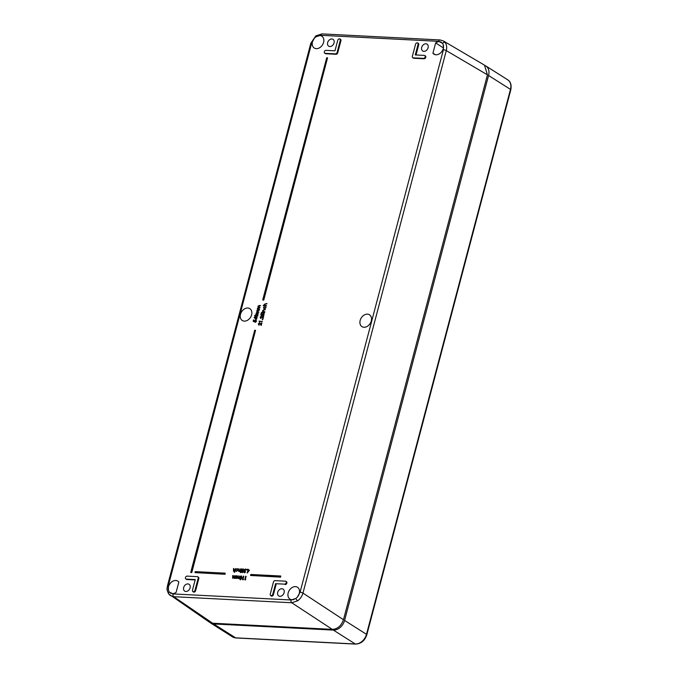<?xml version="1.0" encoding="UTF-8"?>
<svg xmlns="http://www.w3.org/2000/svg" width="678" height="678" viewBox="0 0 678 678"><rect width="100%" height="100%" fill="white"/><g stroke="black" fill="none" stroke-linecap="round" stroke-linejoin="round"><path stroke-width="1.02" d="M440.403 40.078A2.161 1.322 92.9 0 0 440.005 39.951A2.161 1.322 92.9 0 0 438.683 41.341L320.669 35.29L315.914 36.798A2.161 0.678 -125.6 0 1 315.889 35.849L310.821 43.231A2.161 0.559 14.8 0 1 311.702 43.011L168.373 585.504L168.491 590.504L169.229 591.979L173.076 593.928L291.091 599.979L295.845 598.471L297.337 597.115L300.057 592.258A2.161 0.559 14.8 0 1 302.964 593.097C302.049 596.293 300.278 598.86 297.659 600.81L291.743 602.75L173.729 596.699L170.432 595.615L168.966 594.208A2.161 1.381 143 0 1 168.754 594.004L209.341 622.15L212.638 623.226L332.271 629.362C337.483 629.125 341.22 625.913 343.483 619.709L487.448 74.834L484.507 65.164L443.353 40.934L445.158 42.561C446.692 44.723 447.065 47.401 446.294 50.613L302.964 593.097L343.483 619.709M300.057 592.258L443.395 49.765L443.276 44.765L442.531 43.29L438.683 41.341M441.548 42.358L441.37 42.239A7.026 5.263 122.4 0 0 435.657 42.884L443.395 47.96M315.889 35.849L321.991 33.9L440.005 39.951L443.353 40.934M170.381 593.021L170.39 593.03A7.026 5.263 122.4 0 0 176.111 592.386L178.839 582.046A7.026 5.263 122.4 0 0 177.899 581.165A7.026 5.263 122.4 0 0 168.5 586.75A7.026 5.263 122.4 0 0 168.491 590.504M315.914 36.798L314.423 38.154L311.702 43.011M425.148 56.952A1.602 1.203 -57.6 0 0 424.284 55.393L415.292 54.935L418.097 44.316A1.602 1.203 -57.6 0 0 415.563 44.189L412.36 56.299A1.602 1.203 -57.6 0 0 413.233 57.859L423.487 58.384A1.602 1.203 -57.6 0 0 425.148 56.952M412.749 57.706L413.343 58.105A1.619 1.212 -57.6 0 0 413.834 58.257L424.089 58.783A1.619 1.212 -57.6 0 0 425.335 55.893L424.725 55.52M324.313 51.782A1.602 1.203 -57.6 0 0 325.186 53.342L335.441 53.867A1.602 1.203 -57.6 0 0 337.11 52.435L340.305 40.333A1.602 1.203 -57.6 0 0 337.771 40.197L334.966 50.816L325.974 50.35A1.602 1.203 -57.6 0 0 324.313 51.782M324.703 53.189L325.296 53.587A1.619 1.212 -57.6 0 0 325.787 53.748L336.042 54.274A1.619 1.212 -57.6 0 0 337.729 52.825L340.924 40.714A1.619 1.212 -57.6 0 0 340.492 39.265L339.873 38.9M371.273 320.991A7.026 5.263 122.4 0 1 362.044 326.686A7.026 5.263 122.4 0 1 360.162 320.414A7.026 5.263 122.4 0 1 369.561 314.829A7.026 5.263 122.4 0 1 371.273 320.991M240.487 314.278A7.026 5.263 122.4 0 1 249.885 308.693A7.026 5.263 122.4 0 1 251.597 314.855A7.026 5.263 122.4 0 1 242.368 320.55A7.026 5.263 122.4 0 1 240.487 314.278M317.592 35.892A7.026 5.263 122.4 0 1 321.872 36.222A7.026 5.263 122.4 0 1 323.592 42.383A7.026 5.263 122.4 0 1 314.355 48.079A7.026 5.263 122.4 0 1 312.473 41.816A7.026 5.263 122.4 0 1 314.423 38.154M294.167 599.377A7.026 5.263 122.4 0 1 290.048 599.157A7.026 5.263 122.4 0 1 288.175 592.886A7.026 5.263 122.4 0 1 297.574 587.301A7.026 5.263 122.4 0 1 299.286 593.462A7.026 5.263 122.4 0 1 297.337 597.115M421.682 47.409A4.051 3.034 122.4 0 1 427.089 44.18A4.051 3.034 122.4 0 1 428.089 47.74A4.051 3.034 122.4 0 1 422.758 51.02A4.051 3.034 122.4 0 1 421.682 47.409M277.7 592.352A4.051 3.034 122.4 0 1 283.116 589.123A4.051 3.034 122.4 0 1 284.107 592.682A4.051 3.034 122.4 0 1 278.777 595.962A4.051 3.034 122.4 0 1 277.7 592.352M183.67 587.529A4.051 3.034 122.4 0 1 189.086 584.3A4.051 3.034 122.4 0 1 190.077 587.86A4.051 3.034 122.4 0 1 184.747 591.14A4.051 3.034 122.4 0 1 183.67 587.529M327.652 42.587A4.051 3.034 122.4 0 1 333.059 39.358A4.051 3.034 122.4 0 1 334.059 42.917A4.051 3.034 122.4 0 1 328.728 46.197A4.051 3.034 122.4 0 1 327.652 42.587M263.742 300.134L327.542 57.825L326.703 57.783L262.708 299.964L263.742 300.134L327.542 57.825M190.721 572.435L191.755 572.605L255.555 330.296L254.708 330.254L190.721 572.435L191.755 572.605M249.496 570.156L247.258 572.986L248.038 569.249L248.08 570.079L249.496 570.156L247.08 572.859M248.292 569.266L248.292 570.088M238.537 578.41L237.529 577.851L236.554 578.444L236.512 575.783L236.681 578.139L238.012 575.868L238.181 578.215L239.953 576.063L239.266 578.648L238.944 578.054L238.232 578.639L237.707 577.978L236.368 578.402M236.775 575.8L236.868 578.249M238.266 575.876L238.368 578.326M234.664 578.215L233.656 577.656L232.681 578.241L232.639 575.588L232.808 577.936L234.13 575.664L234.308 578.012L235.63 575.741L236.08 575.868L235.393 578.444L235.071 577.851L234.359 578.436L233.825 577.783L232.495 578.207M232.901 575.605L232.995 578.046M234.393 575.681L234.495 578.122M266.835 303.456L264.606 304.371L264.962 305.286L266.42 305.829L263.259 305.244L264.564 305.312L264.369 304.303L266.835 303.456L266.937 303.88L265.403 303.837L264.793 304.49L265.14 305.397M264.488 309.032L263.878 308.778L264.488 309.032L265.979 307.676L265.606 306.329L265.979 307.676M265.793 307.558L264.31 308.914L263.539 307.414L264.361 306.27L263.979 307.566L264.547 308.719M265.208 309.617L262.988 310.532L263.335 311.439L264.793 311.99L262.606 311.88L262.742 310.456L264.098 309.558L265.395 309.727L263.776 309.999L263.166 310.643L263.513 311.549M264.589 312.761L262.149 312.846L264.589 312.761M261.267 312.643L261.598 313.067L261.267 312.643L261.75 312.473M263.496 313.922L262.352 315.49L260.776 314.931L261.157 313.49L261.649 313.617L261.344 314.77M263.691 313.634L264.115 314.855L262.988 315.889L263.64 314.702L263.293 313.889M263.386 313.567L264.115 314.855M261.581 316.575L260.598 317.279L261.072 318.135L260.411 318.194L260.988 318.448M261.708 316.279L262.742 317.812L263.174 316.168L263.657 316.287L263.03 318.694L261.411 316.541M261.471 316.219L262.776 317.677M262.191 319.296L262.869 319.44L262.539 319.719L262.191 319.296L262.7 319.135M259.564 321.499L259.42 322.042L259.166 321.05L262.25 321.635L259.377 321.372L259.233 321.914M259.801 323.33L258.818 324.025L259.208 325.194L258.725 324.999M259.928 323.025L260.954 324.559L261.394 322.914L261.877 323.033L261.242 325.44L259.623 323.287M259.682 322.974L260.988 324.431M260.369 305.507L258.174 306.337L259.827 307.583L257.708 308.1L259.538 309.473L257.182 309.236L258.208 307.244L257.928 306.27L259.191 305.447L260.555 305.617L258.36 306.448L259.242 307.346M259.903 307.278L260.005 307.702L257.886 308.219L258.708 309.109M259.166 310.083L256.962 310.905L258.615 312.16L256.496 312.677L258.335 314.041L255.97 313.812L257.004 311.812L256.716 310.838L257.987 310.024L259.352 310.193L257.148 311.024L258.03 311.914M258.699 311.846L258.801 312.278L256.682 312.787L257.496 313.677M257.454 314.668L257.945 315.812L256.064 316.906L255.038 316.609M255.869 320.372L254.733 321.94L253.157 321.38L253.538 319.94L254.021 320.067L253.716 321.219M256.064 320.084L256.496 321.304L255.369 322.338L256.013 321.152L255.674 320.33M255.767 320.016L256.496 321.304M416.004 54.969L418.716 44.706A1.619 1.212 -57.6 0 0 418.275 43.256L417.665 42.884M192.849 591.589L193.442 591.987A1.619 1.212 -57.6 0 0 195.611 590.699L198.815 578.588A1.619 1.212 -57.6 0 0 198.374 577.139L197.764 576.775A1.602 1.203 -57.6 0 0 197.323 576.647L187.06 576.122A1.602 1.203 -57.6 0 0 186.272 579.114L195.264 579.571L192.459 590.182A1.602 1.203 -57.6 0 0 194.993 590.318L198.196 578.207A1.602 1.203 -57.6 0 0 197.764 576.775M185.789 578.953L186.382 579.351A1.619 1.212 -57.6 0 0 186.874 579.512L195.162 579.936M443.276 44.765A7.026 5.263 122.4 0 1 440.954 52.562A7.026 5.263 122.4 0 1 434.03 54.215A7.026 5.263 122.4 0 1 432.92 53.231L435.657 42.884M285.175 584.555A1.619 1.212 -57.6 0 0 286.421 581.656L285.811 581.292A1.602 1.203 -57.6 0 0 285.37 581.156L275.107 580.631A1.602 1.203 -57.6 0 0 273.446 582.063L270.251 594.174A1.602 1.203 -57.6 0 0 272.785 594.301L275.582 583.69L284.574 584.148A1.602 1.203 -57.6 0 0 285.811 581.292M270.641 595.581L271.234 595.979A1.619 1.212 -57.6 0 0 273.404 594.691L276.2 584.089M257.174 317.601L256.148 319.669L254.114 317.448L257.174 317.601L256.403 317.872L255.962 319.541M241.682 576.088L241.792 577.842L239.97 579.537L240.487 579.766L241.978 577.953L241.47 576.046M243.639 576.156L242.8 579.326L243.444 579.453L242.444 579.665L243.377 576.139L243.826 576.266L243.012 579.334M245.936 576.275L245.105 579.444L245.75 579.571L244.75 579.775L245.682 576.258L246.122 576.376L245.317 579.453M233.478 571.181L233.495 568.503L233.749 570.859L235.597 568.715L234.639 572.334L234.19 572.198L234.596 570.664L233.401 571.113M234.774 570.791L233.8 571.283M233.757 568.52L233.935 570.969M237.164 568.749L238.02 570.122L236.436 571.418L235.419 570.647L236.546 571.105M237.376 569.139L235.808 569.173L237.537 568.825M238.698 571.452L238.715 568.774L238.961 571.13L240.809 568.978L240.131 571.562L239.809 570.952L238.614 571.385M239.987 571.079L239.02 571.554M238.978 568.783L239.148 571.24M240.732 572.147L240.588 572.69L240.232 572.283L240.732 572.147L240.232 572.283M241.69 569.028L240.741 571.596L241.249 568.901L241.69 569.028M243.521 569.588L242.114 570.079L242.834 570.876L241.826 571.774L242.275 572.359M243.131 571.757L242.004 572.605L241.376 571.647L241.665 569.986L242.995 568.901L243.716 569.986L242.894 569.249L241.927 569.969L242.648 570.766L241.639 571.664L242.097 572.249L243.317 571.859L242.182 572.724L241.554 571.757M243.461 569.071L242.995 568.901M243.173 569.011L243.453 569.969M245.826 569.706L244.419 570.198L245.139 570.995L244.122 571.893L244.58 572.478M245.428 571.868L244.309 572.724L243.682 571.766L243.961 570.096L245.292 569.02L246.012 570.096L245.199 569.367L244.233 570.079L244.953 570.884L243.936 571.774L244.394 572.368L245.614 571.978L244.487 572.842L243.86 571.876M245.758 569.189L245.292 569.02M245.478 569.13L245.75 570.088M247.131 569.257L246.978 569.851L246.631 569.427L247.131 569.257L246.631 569.427M194.984 572.622L225.079 574.274L225.155 573.156L195.247 571.622L194.984 572.622L225.079 574.274M280.641 577.131L280.717 576.012L250.809 574.478L250.546 575.469L280.641 577.131L280.717 576.012M435.429 54.732L432.92 53.231M275.582 583.69L284.574 584.148M255.784 320.304L254.597 321.033L254.733 321.94M254.547 321.813L253.157 321.38M256.309 321.186L255.191 322.211M253.835 319.957L253.521 321.152L254.267 321.389L255.581 319.906M255.826 318.923L256.106 317.855L254.792 317.787L255.826 318.923M256.081 317.965L254.987 317.914L255.843 318.855M257.759 315.694L255.877 316.787L254.945 316.558L254.623 315.533L256.513 314.397L257.36 314.6L257.945 315.812M255.962 316.482L257.462 315.668L256.428 314.711L254.92 315.541L255.962 316.482L254.92 315.541L255.301 316.363M257.462 315.668L256.606 314.829L255.106 315.651M258.233 313.617L258.335 314.041M258.149 313.922L255.97 313.812M257.318 313.567L256.682 312.787M257.852 311.804L257.148 311.024M259.437 309.041L259.538 309.473M259.36 309.346L257.182 309.236M258.521 308.999L257.886 308.219M259.055 307.236L258.36 306.448M260.191 323.889L259.445 323.169L258.818 324.025M259.208 325.194L258.632 323.906L259.293 324.881M261.691 322.923L261.064 325.313M258.81 325.067L258.335 323.881L259.505 322.864M262.149 321.202L262.25 321.635M262.064 321.516L259.377 321.372M261.971 317.135L261.233 316.423L260.598 317.279M261.284 316.118L260.123 317.126L261.072 318.135M263.471 316.177L262.844 318.558M263.411 313.855L262.225 314.584L262.352 315.49M262.166 315.363L260.776 314.931M263.928 314.736L262.81 315.77M261.462 313.507L261.14 314.711L261.886 314.939L263.208 313.456M264.403 312.651L264.513 313.075M264.327 312.956L262.149 312.846M264.691 311.558L264.793 311.99M264.615 311.872L262.437 311.753M264.361 306.27L263.793 307.456L264.361 308.609L265.53 307.541L265.606 306.329M266.318 305.405L266.42 305.829M266.242 305.71L263.183 305.549M235.893 575.758L235.393 578.444M239.766 575.953L239.266 578.648M240.487 579.766L239.766 577.741L241.283 575.944M241.529 577.826L241.182 576.292L240.376 576.868L240.393 579.292L241.529 577.826M241.419 576.368L240.215 577.868L240.571 579.402M243.258 579.343L243.173 579.809M242.995 579.69L242.444 579.665M245.555 579.461L245.478 579.927M245.292 579.809L244.75 579.775M235.41 568.605L234.639 572.334M233.749 570.859L233.503 570.435M236.986 568.639L237.834 570.012L236.258 571.3L235.419 570.647M236.359 570.995L235.681 570.503L236.359 570.995L237.571 570.02L237.08 569.062M237.3 569.071L235.986 569.359M240.622 568.867L240.131 571.562M238.961 571.13L238.715 570.698M241.504 568.918L241.012 571.605M242.097 572.249L241.826 571.774M242.114 570.079L242.834 570.876M244.394 572.368L244.122 571.893M244.419 570.198L245.139 570.995M248.894 570.478L247.987 570.435L247.58 571.986L248.894 570.478M248.801 570.588L248.173 570.554L247.885 571.63M191.569 572.486L255.555 330.296M224.893 574.156L225.155 573.156M262.708 299.964L263.556 300.015M250.546 575.469L280.455 577.003M209.9 622.48A10.806 8.094 -57.6 0 0 210.578 622.98A10.806 8.094 -57.6 0 0 213.697 623.955L235.605 637.845L355.28 643.981L333.373 630.091L213.697 623.955M333.373 630.091A10.806 8.094 -57.6 0 0 344.585 620.438L366.493 634.328L510.475 89.386L488.567 75.495L344.585 620.438M488.567 75.495A10.806 8.094 -57.6 0 0 485.804 65.927A10.806 8.094 -57.6 0 0 485.05 65.529M295.845 598.471A2.161 0.678 54.4 0 0 297.659 600.81M442.531 43.29A2.161 1.381 -37 0 1 445.158 42.561M169.229 591.979A2.161 1.381 143 0 0 168.754 594.004C165.898 588.445 167.373 588.292 167.491 585.716A2.161 0.559 -165.2 0 1 168.373 585.504M173.076 593.928A2.161 1.322 92.9 0 0 173.729 596.699L212.638 623.226M325.186 53.342L325.787 53.748M487.448 74.834L446.294 50.613A2.161 0.559 -165.2 0 0 443.395 49.765M332.271 629.362L291.743 602.75A2.161 1.322 92.9 0 1 291.091 599.979M194.993 590.318L195.611 590.699M198.196 578.207L198.815 578.588M186.272 579.114L186.874 579.512M335.441 53.867L336.042 54.274M337.11 52.435L337.729 52.825M340.305 40.333L340.924 40.714M418.097 44.316L418.716 44.706M413.233 57.859L413.834 58.257M423.487 58.384L424.089 58.783M272.785 594.301L273.404 594.691M321.991 33.9A2.161 1.322 92.9 0 0 320.669 35.29M232.486 636.871A10.806 8.094 -57.6 0 0 235.605 637.845A1.89 1.153 -87.1 0 0 235.978 637.964L232.486 636.871L210.578 622.98M366.832 634.735C364.84 640.642 361.111 643.761 355.653 644.1A1.89 1.153 -87.1 0 1 355.28 643.981A10.806 8.094 -57.6 0 0 366.493 634.328A1.89 0.492 14.8 0 1 366.832 634.735L510.805 89.793A1.89 0.492 14.8 0 0 510.475 89.386A10.806 8.094 -57.6 0 0 507.712 79.818L485.804 65.927M310.821 43.231L167.491 585.716M355.653 644.1L235.978 637.964M510.805 89.793C511.661 84.936 510.627 81.614 507.712 79.818"/></g></svg>
